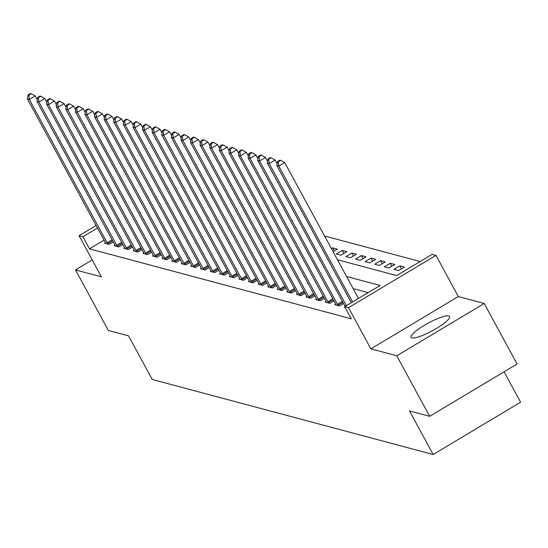 <?xml version="1.0" encoding="UTF-8"?>
<svg xmlns="http://www.w3.org/2000/svg" width="548" height="548" viewBox="0 0 548 548"><rect width="100%" height="100%" fill="white"/><g stroke="black" fill="none" stroke-linecap="round" stroke-linejoin="round"><path stroke-width="0.82" d="M448.764 315.888A21.927 4.357 -28.5 0 0 426.276 324.183A21.927 4.357 -28.5 0 0 411.055 337.376A21.927 4.357 -28.5 0 0 411.89 337.938A21.927 4.357 -28.5 0 0 434.379 329.643A21.927 4.357 -28.5 0 0 449.6 316.449A21.927 4.357 -28.5 0 0 448.764 315.888M337.479 259.759L396.677 275.576L432.125 254.368L435.961 255.395L348.521 307.695L344.678 306.675L380.134 285.467L346.569 276.5M458.313 296.557L370.866 348.857L396.779 355.782L429.646 416.316L517.086 364.016L484.22 303.482L458.313 296.557L435.961 255.395M504.085 371.791L520.6 402.211L433.16 454.518L152.186 379.442L128.527 335.862L108.374 330.478L75.508 269.945L101.414 276.863L79.07 235.702L96.112 225.509M420.165 261.526L324.567 235.983M396.779 355.782L484.22 303.482M92.228 259.944L75.508 269.945M331.424 248.607L332.663 247.86L337.273 249.093L333.054 251.614M336.349 253.957L340.959 255.19L346.863 251.655L342.26 250.422L336.349 253.957M345.946 256.519L350.556 257.752L356.46 254.217L351.857 252.991L345.946 256.519M355.542 259.088L360.152 260.314L366.057 256.779L361.454 255.553L355.542 259.088M365.139 261.649L369.742 262.882L375.654 259.348L371.051 258.115L365.139 261.649M374.736 264.211L379.339 265.444L385.251 261.91L380.641 260.677L374.736 264.211M384.333 266.78L388.936 268.006L394.848 264.472L390.238 263.246L384.333 266.78M393.93 269.342L398.533 270.575L404.445 267.04L399.835 265.807L393.93 269.342M104.052 240.12L89.482 248.833L351.254 318.778L344.678 306.675M368.167 292.625L353.138 288.611M105.408 242.634L104.545 243.148L109.148 244.374L113.237 241.935M114.998 245.196L114.142 245.71L118.745 246.943L122.834 244.497M124.595 247.758L123.732 248.271L128.342 249.504L132.424 247.059M134.192 250.32L133.328 250.84L137.938 252.066L142.021 249.621M143.788 252.888L142.925 253.402L147.535 254.635L151.618 252.19M153.385 255.45L152.522 255.964L157.125 257.197L161.215 254.751M162.982 258.012L162.119 258.533L166.722 259.759L170.812 257.313M172.579 260.581L171.716 261.095L176.319 262.328L180.408 259.882M182.169 263.143L181.313 263.656L185.916 264.889L190.005 262.444M191.766 265.705L190.903 266.218L195.513 267.451L199.595 265.006M201.363 268.267L200.5 268.787L205.11 270.013L209.192 267.575M210.959 270.835L210.096 271.349L214.706 272.582L218.789 270.137M220.556 273.397L219.693 273.911L224.296 275.144L228.386 272.699M230.153 275.959L229.29 276.48L233.893 277.706L237.983 275.26M239.75 278.528L238.887 279.042L243.49 280.275L247.58 277.829M249.34 281.09L248.484 281.604L253.087 282.837L257.176 280.391M258.937 283.652L258.074 284.172L262.684 285.398L266.766 282.953M268.534 286.22L267.671 286.734L272.281 287.96L276.363 285.522M278.131 288.782L277.267 289.296L281.877 290.529L285.96 288.084M287.727 291.344L286.864 291.858L291.468 293.091L295.557 290.646M297.324 293.906L296.461 294.427L301.064 295.653L305.154 293.207M306.921 296.475L306.058 296.989L310.661 298.222L314.751 295.776M316.511 299.037L315.655 299.551L320.258 300.784L324.348 298.338M326.108 301.599L325.245 302.119L329.855 303.345L333.944 300.9M335.705 304.167L334.842 304.681L339.452 305.914L343.534 303.469M344.856 306.996L344.439 307.243L345.082 307.414M370.866 348.857L348.521 307.695M89.482 248.833L82.906 236.729L79.07 235.702M429.646 416.316L409.493 410.932L433.16 454.518M97.476 228.016L82.906 236.729M401.472 268.815L399.835 265.807M391.875 266.253L390.238 263.246M382.278 263.691L380.641 260.677M372.681 261.122L371.051 258.115M363.084 258.56L361.454 255.553M353.487 255.998L351.857 252.991M343.891 253.429L342.26 250.422M334.301 250.868L332.663 247.86M37.278 99.709L35.23 95.934L29.318 99.462L107.148 242.805A2.808 0.569 -120.9 0 0 107.696 243.723L107.901 244.045M28.804 95.105L31.168 93.687L30.4 93.482L28.037 94.9L28.804 95.105L29.318 99.462L27.4 98.955L105.23 242.291A2.808 0.569 -120.9 0 1 105.661 243.182L105.791 243.483M35.23 95.934L31.168 93.687M28.037 94.9L27.4 98.955M46.875 102.277L44.826 98.496L38.915 102.031L116.745 245.374A2.808 0.569 -120.9 0 0 117.293 246.292L117.498 246.607M38.401 97.667L40.764 96.256L39.997 96.051L37.634 97.462L38.401 97.667L38.915 102.031L36.997 101.517L114.827 244.86A2.808 0.569 -120.9 0 1 115.258 245.751L115.388 246.045M44.826 98.496L40.764 96.256M37.634 97.462L36.997 101.517M56.471 104.839L54.416 101.058L48.512 104.593L126.341 247.936A2.808 0.569 -120.9 0 0 126.883 248.854L127.088 249.169M47.998 100.229L50.361 98.818L49.594 98.613L47.231 100.024L47.998 100.229L48.512 104.593L46.594 104.079L124.423 247.422A2.808 0.569 -120.9 0 1 124.855 248.313L124.985 248.607M54.416 101.058L50.361 98.818M47.231 100.024L46.594 104.079M66.068 107.401L64.013 103.62L58.109 107.155L135.938 250.498A2.808 0.569 -120.9 0 0 136.479 251.416L136.685 251.738M57.595 102.798L59.958 101.38L59.191 101.174L56.828 102.592L57.595 102.798L58.109 107.155L56.191 106.641L134.013 249.984A2.808 0.569 -120.9 0 1 134.452 250.874L134.582 251.169M64.013 103.62L59.958 101.38M56.828 102.592L56.191 106.641M75.665 109.97L73.61 106.189L67.705 109.723L145.528 253.06A2.808 0.569 -120.9 0 0 146.076 253.984L146.282 254.299M67.192 105.36L69.555 103.949L68.788 103.743L66.424 105.154L67.192 105.36L67.705 109.723L65.781 109.21L143.61 252.553A2.808 0.569 -120.9 0 1 144.049 253.436L144.172 253.738M73.61 106.189L69.555 103.949M66.424 105.154L65.781 109.21M85.262 112.532L83.207 108.751L77.295 112.285L155.125 255.628A2.808 0.569 -120.9 0 0 155.673 256.546L155.879 256.861M76.788 107.922L79.152 106.511L78.385 106.305L76.021 107.716L76.788 107.922L77.295 112.285L75.377 111.771L153.207 255.115A2.808 0.569 -120.9 0 1 153.646 256.005L153.769 256.3M83.207 108.751L79.152 106.511M76.021 107.716L75.377 111.771M94.859 115.094L92.804 111.313L86.892 114.847L164.722 258.19A2.808 0.569 -120.9 0 0 165.27 259.108L165.475 259.43M86.385 110.484L88.749 109.073L87.975 108.867L85.611 110.285L86.385 110.484L86.892 114.847L84.974 114.333L162.804 257.676A2.808 0.569 -120.9 0 1 163.242 258.567L163.366 258.861M92.804 111.313L88.749 109.073M85.611 110.285L84.974 114.333M104.449 117.662L102.401 113.881L96.489 117.416L174.319 260.752A2.808 0.569 -120.9 0 0 174.867 261.677L175.072 261.992M95.975 113.052L98.339 111.634L97.571 111.429L95.208 112.847L95.975 113.052L96.489 117.416L94.571 116.902L172.401 260.245A2.808 0.569 -120.9 0 1 172.832 261.129L172.963 261.43M102.401 113.881L98.339 111.634M95.208 112.847L94.571 116.902M114.046 120.224L111.998 116.443L106.086 119.978L183.916 263.321A2.808 0.569 -120.9 0 0 184.464 264.239L184.669 264.554M105.572 115.614L107.935 114.203L107.168 113.998L104.805 115.409L105.572 115.614L106.086 119.978L104.168 119.464L181.998 262.807A2.808 0.569 -120.9 0 1 182.429 263.698L182.559 263.992M111.998 116.443L107.935 114.203M104.805 115.409L104.168 119.464M123.643 122.786L121.588 119.005L115.683 122.54L193.513 265.883A2.808 0.569 -120.9 0 0 194.054 266.801L194.266 267.116M115.169 118.176L117.532 116.765L116.765 116.56L114.402 117.971L115.169 118.176L115.683 122.54L113.765 122.026L191.595 265.369A2.808 0.569 -120.9 0 1 192.026 266.26L192.156 266.554M121.588 119.005L117.532 116.765M114.402 117.971L113.765 122.026M133.239 125.348L131.184 121.567L125.28 125.102L203.109 268.445A2.808 0.569 -120.9 0 0 203.651 269.363L203.856 269.685M124.766 120.745L127.129 119.327L126.362 119.122L123.999 120.539L124.766 120.745L125.28 125.102L123.362 124.595L201.185 267.931A2.808 0.569 -120.9 0 1 201.623 268.821L201.753 269.116M131.184 121.567L127.129 119.327M123.999 120.539L123.362 124.595M142.836 127.917L140.781 124.136L134.877 127.67L212.699 271.013A2.808 0.569 -120.9 0 0 213.247 271.931L213.453 272.246M134.363 123.307L136.726 121.896L135.959 121.69L133.596 123.101L134.363 123.307L134.877 127.67L132.952 127.157L210.781 270.5A2.808 0.569 -120.9 0 1 211.22 271.383L211.343 271.685M140.781 124.136L136.726 121.896M133.596 123.101L132.952 127.157M152.433 130.479L150.378 126.698L144.467 130.232L222.296 273.575A2.808 0.569 -120.9 0 0 222.844 274.493L223.05 274.808M143.96 125.869L146.323 124.458L145.556 124.252L143.192 125.663L143.96 125.869L144.467 130.232L142.549 129.718L220.378 273.062A2.808 0.569 -120.9 0 1 220.817 273.952L220.94 274.247M150.378 126.698L146.323 124.458M143.192 125.663L142.549 129.718M162.03 133.041L159.975 129.26L154.063 132.794L231.893 276.137A2.808 0.569 -120.9 0 0 232.441 277.055L232.647 277.377M153.556 128.438L155.92 127.02L155.146 126.814L152.782 128.232L153.556 128.438L154.063 132.794L152.145 132.28L229.975 275.623A2.808 0.569 -120.9 0 1 230.413 276.514L230.537 276.809M159.975 129.26L155.92 127.02M152.782 128.232L152.145 132.28M171.62 135.609L169.572 131.828L163.66 135.363L241.49 278.699A2.808 0.569 -120.9 0 0 242.038 279.624L242.243 279.939M163.146 130.999L165.51 129.581L164.743 129.383L162.379 130.794L163.146 130.999L163.66 135.363L161.742 134.849L239.572 278.192A2.808 0.569 -120.9 0 1 240.003 279.076L240.134 279.377M169.572 131.828L165.51 129.581M162.379 130.794L161.742 134.849M181.217 138.171L179.169 134.39L173.257 137.925L251.087 281.268A2.808 0.569 -120.9 0 0 251.635 282.186L251.84 282.501M172.743 133.561L175.107 132.15L174.339 131.945L171.976 133.356L172.743 133.561L173.257 137.925L171.339 137.411L249.169 280.754A2.808 0.569 -120.9 0 1 249.6 281.645L249.73 281.939M179.169 134.39L175.107 132.15M171.976 133.356L171.339 137.411M190.814 140.733L188.759 136.952L182.854 140.487L260.684 283.83A2.808 0.569 -120.9 0 0 261.225 284.748L261.437 285.063M182.34 136.123L184.703 134.712L183.936 134.507L181.573 135.918L182.34 136.123L182.854 140.487L180.936 139.973L258.766 283.316A2.808 0.569 -120.9 0 1 259.197 284.207L259.327 284.501M188.759 136.952L184.703 134.712M181.573 135.918L180.936 139.973M200.41 143.302L198.355 139.521L192.451 143.049L270.28 286.392A2.808 0.569 -120.9 0 0 270.822 287.31L271.027 287.632M191.937 138.692L194.3 137.274L193.533 137.069L191.17 138.486L191.937 138.692L192.451 143.049L190.533 142.542L268.356 285.878A2.808 0.569 -120.9 0 1 268.794 286.768L268.924 287.07M198.355 139.521L194.3 137.274M191.17 138.486L190.533 142.542M210.007 145.864L207.952 142.083L202.048 145.617L279.87 288.96A2.808 0.569 -120.9 0 0 280.418 289.878L280.624 290.193M201.534 141.254L203.897 139.843L203.13 139.637L200.767 141.048L201.534 141.254L202.048 145.617L200.123 145.104L277.952 288.447A2.808 0.569 -120.9 0 1 278.391 289.337L278.514 289.632M207.952 142.083L203.897 139.843M200.767 141.048L200.123 145.104M219.604 148.426L217.549 144.645L211.638 148.179L289.467 291.522A2.808 0.569 -120.9 0 0 290.015 292.44L290.221 292.755M211.131 143.816L213.494 142.405L212.727 142.199L210.364 143.61L211.131 143.816L211.638 148.179L209.72 147.665L287.549 291.009A2.808 0.569 -120.9 0 1 287.988 291.899L288.111 292.194M217.549 144.645L213.494 142.405M210.364 143.61L209.72 147.665M229.201 150.988L227.146 147.207L221.234 150.741L299.064 294.084A2.808 0.569 -120.9 0 0 299.612 295.002L299.818 295.324M220.728 146.385L223.091 144.967L222.324 144.761L219.954 146.179L220.728 146.385L221.234 150.741L219.316 150.227L297.146 293.57A2.808 0.569 -120.9 0 1 297.585 294.461L297.708 294.756M227.146 147.207L223.091 144.967M219.954 146.179L219.316 150.227M238.791 153.556L236.743 149.775L230.831 153.31L308.661 296.653A2.808 0.569 -120.9 0 0 309.209 297.571L309.415 297.886M230.318 148.946L232.681 147.535L231.914 147.33L229.55 148.741L230.318 148.946L230.831 153.31L228.913 152.796L306.743 296.139A2.808 0.569 -120.9 0 1 307.175 297.023L307.305 297.324M236.743 149.775L232.681 147.535M229.55 148.741L228.913 152.796M248.388 156.118L246.34 152.337L240.428 155.872L318.258 299.215A2.808 0.569 -120.9 0 0 318.806 300.133L319.011 300.448M239.914 151.508L242.278 150.097L241.51 149.892L239.147 151.303L239.914 151.508L240.428 155.872L238.51 155.358L316.34 298.701A2.808 0.569 -120.9 0 1 316.771 299.592L316.902 299.886M246.34 152.337L242.278 150.097M239.147 151.303L238.51 155.358M257.985 158.68L255.93 154.899L250.025 158.434L327.855 301.777A2.808 0.569 -120.9 0 0 328.403 302.695L328.608 303.017M249.511 154.07L251.875 152.659L251.107 152.454L248.744 153.872L249.511 154.07L250.025 158.434L248.107 157.92L325.937 301.263A2.808 0.569 -120.9 0 1 326.368 302.154L326.498 302.448M255.93 154.899L251.875 152.659M248.744 153.872L248.107 157.92M267.582 161.249L265.527 157.468L259.622 161.002L337.452 304.339A2.808 0.569 -120.9 0 0 337.993 305.263L338.198 305.579M259.108 156.639L261.471 155.221L260.704 155.016L258.341 156.433L259.108 156.639L259.622 161.002L257.704 160.489L335.527 303.832A2.808 0.569 -120.9 0 1 335.965 304.715L336.095 305.017M265.527 157.468L261.471 155.221M258.341 156.433L257.704 160.489M277.178 163.811L275.123 160.03L269.219 163.564L346.37 305.661M268.705 159.201L271.068 157.79L270.301 157.584L267.938 158.995L268.705 159.201L269.219 163.564L267.294 163.051L345.124 306.394A2.808 0.569 -120.9 0 0 345.124 306.394M275.123 160.03L271.068 157.79M267.938 158.995L267.294 163.051M358.467 298.427L284.72 162.592L278.816 166.126L352.563 301.955M278.302 161.763L280.665 160.352L279.898 160.146L277.535 161.557L278.302 161.763L278.816 166.126L276.891 165.612L351.323 302.702M284.72 162.592L280.665 160.352M277.535 161.557L276.891 165.612M107.148 242.805L112.1 239.846M107.696 243.723L112.614 240.784M116.745 245.374L121.697 242.408M117.293 246.292L122.211 243.346M126.341 247.936L131.294 244.97M126.883 248.854L131.801 245.915M135.938 250.498L140.891 247.538M136.479 251.416L141.398 248.477M145.528 253.06L150.488 250.1M146.076 253.984L150.995 251.039M155.125 255.628L160.084 252.662M155.673 256.546L160.591 253.601M164.722 258.19L169.674 255.231M165.27 259.108L170.188 256.169M174.319 260.752L179.271 257.793M174.867 261.677L179.785 258.731M183.916 263.321L188.868 260.355M184.464 264.239L189.382 261.293M193.513 265.883L198.465 262.917M194.054 266.801L198.972 263.862M203.109 268.445L208.062 265.485M203.651 269.363L208.569 266.424M212.699 271.013L217.659 268.047M213.247 271.931L218.166 268.986M222.296 273.575L227.256 270.609M222.844 274.493L227.763 271.555M231.893 276.137L236.846 273.178M232.441 277.055L237.359 274.116M241.49 278.699L246.442 275.74M242.038 279.624L246.956 276.678M251.087 281.268L256.039 278.302M251.635 282.186L256.553 279.24M260.684 283.83L265.636 280.864M261.225 284.748L266.143 281.809M270.28 286.392L275.233 283.432M270.822 287.31L275.74 284.371M279.87 288.96L284.83 285.994M280.418 289.878L285.337 286.933M289.467 291.522L294.427 288.556M290.015 292.44L294.934 289.502M299.064 294.084L304.017 291.125M299.612 295.002L304.53 292.063M308.661 296.653L313.614 293.687M309.209 297.571L314.127 294.625M318.258 299.215L323.21 296.249M318.806 300.133L323.724 297.187M327.855 301.777L332.807 298.818M328.403 302.695L333.321 299.756M337.452 304.339L342.404 301.379M337.993 305.263L342.911 302.318"/></g></svg>
